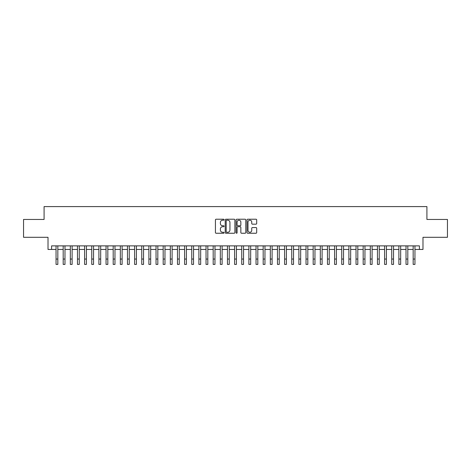 <?xml version="1.0" encoding="UTF-8"?>
<svg xmlns="http://www.w3.org/2000/svg" width="471" height="471" viewBox="0 0 471 471"><rect width="100%" height="100%" fill="white"/><g stroke="black" fill="none" stroke-linecap="round" stroke-linejoin="round"><path stroke-width="0.71" d="M224.072 219.716A0.489 0.489 0 0 0 223.584 219.221L216.13 219.221A0.701 0.701 0 0 0 215.43 219.922L215.43 232.544A0.701 0.701 0 0 0 216.13 233.245L223.584 233.245A0.489 0.489 0 0 0 224.072 232.751A0.489 0.489 0 0 0 223.584 232.262L222.618 232.262A2.243 2.243 0 0 1 220.375 230.019L220.375 228.965A2.243 2.243 0 0 1 222.618 226.722L223.584 226.722A0.489 0.489 0 0 0 224.072 226.233A0.489 0.489 0 0 0 223.584 225.744L222.618 225.744A2.243 2.243 0 0 1 220.375 223.501L220.375 222.447A2.243 2.243 0 0 1 222.618 220.204L223.584 220.204A0.489 0.489 0 0 0 224.072 219.716M255.989 224.167A0.701 0.701 0 0 0 256.689 223.466L256.689 219.922A0.701 0.701 0 0 0 255.989 219.221L247.717 219.221A0.701 0.701 0 0 0 247.016 219.922L247.016 232.544A0.701 0.701 0 0 0 247.717 233.245L255.989 233.245A0.701 0.701 0 0 0 256.689 232.544L256.689 228.264A0.701 0.701 0 0 0 255.989 227.564L252.45 227.564A0.701 0.701 0 0 0 251.75 228.264L251.75 230.384A1.878 1.878 0 0 1 249.871 232.262A1.878 1.878 0 0 1 247.999 230.384L247.999 222.076A1.878 1.878 0 0 1 249.871 220.204A1.878 1.878 0 0 1 251.75 222.076L251.75 223.466A0.701 0.701 0 0 0 252.45 224.167L255.989 224.167M51.586 249.447L51.586 245.874L419.414 245.874L419.414 249.447L422.987 249.447L422.987 237.302L447.45 237.302L447.45 219.445L426.914 219.445L426.914 206.592L44.086 206.592L44.086 219.445L23.55 219.445L23.55 237.302L48.013 237.302L48.013 249.447L56.049 249.447M234.888 219.922A0.701 0.701 0 0 0 234.187 219.221L225.915 219.221A0.701 0.701 0 0 0 225.215 219.922L225.215 232.544A0.701 0.701 0 0 0 225.915 233.245L234.187 233.245A0.701 0.701 0 0 0 234.888 232.544L234.888 219.922M236.813 219.221L245.085 219.221A0.701 0.701 0 0 1 245.785 219.922L245.785 232.544A0.701 0.701 0 0 1 245.085 233.245L241.546 233.245A0.701 0.701 0 0 1 240.846 232.544L240.846 227.422A0.701 0.701 0 0 0 240.145 226.722L237.796 226.722A0.701 0.701 0 0 0 237.096 227.422L237.096 232.751A0.489 0.489 0 0 1 236.607 233.245A0.489 0.489 0 0 1 236.112 232.751L236.112 219.922A0.701 0.701 0 0 1 236.813 219.221M57.833 249.447L63.191 249.447M64.974 249.447L70.332 249.447M72.116 249.447L77.474 249.447M79.263 249.447L84.615 249.447M86.405 249.447L91.763 249.447M93.546 249.447L98.904 249.447M100.688 249.447L106.046 249.447M107.83 249.447L113.187 249.447M114.971 249.447L120.329 249.447M122.113 249.447L127.47 249.447M129.26 249.447L134.612 249.447M136.402 249.447L141.759 249.447M143.543 249.447L148.901 249.447M150.685 249.447L156.042 249.447M157.826 249.447L163.184 249.447M164.968 249.447L170.325 249.447M172.109 249.447L177.467 249.447M179.257 249.447L184.608 249.447M186.398 249.447L191.756 249.447M193.54 249.447L198.897 249.447M200.681 249.447L206.039 249.447M207.823 249.447L213.18 249.447M214.964 249.447L220.322 249.447M222.106 249.447L227.464 249.447M229.253 249.447L234.605 249.447M236.395 249.447L241.747 249.447M243.536 249.447L248.894 249.447M250.678 249.447L256.036 249.447M257.82 249.447L263.177 249.447M264.961 249.447L270.319 249.447M272.103 249.447L277.46 249.447M279.244 249.447L284.602 249.447M286.392 249.447L291.743 249.447M293.533 249.447L298.891 249.447M300.675 249.447L306.032 249.447M307.816 249.447L313.174 249.447M314.958 249.447L320.315 249.447M322.099 249.447L327.457 249.447M329.241 249.447L334.598 249.447M336.388 249.447L341.74 249.447M343.53 249.447L348.887 249.447M350.671 249.447L356.029 249.447M357.813 249.447L363.17 249.447M364.954 249.447L370.312 249.447M372.096 249.447L377.454 249.447M379.237 249.447L384.595 249.447M386.385 249.447L391.737 249.447M393.526 249.447L398.884 249.447M400.668 249.447L406.026 249.447M407.809 249.447L413.167 249.447M414.951 249.447L419.414 249.447M226.686 220.204A0.489 0.489 0 0 0 226.192 220.693L226.192 231.773A0.489 0.489 0 0 0 226.686 232.262L227.699 232.262A2.243 2.243 0 0 0 229.942 230.019L229.942 222.447A2.243 2.243 0 0 0 227.699 220.204L226.686 220.204M240.846 222.112A1.878 1.878 0 0 0 238.968 220.24A1.878 1.878 0 0 0 237.096 222.112L237.096 225.044A0.701 0.701 0 0 0 237.796 225.744L240.145 225.744A0.701 0.701 0 0 0 240.846 225.044L240.846 222.112M56.049 259.05L57.833 259.05L57.833 264.408L56.049 264.408L56.049 245.874M57.833 259.05L57.833 245.874M63.191 259.05L64.974 259.05L64.974 264.408L63.191 264.408L63.191 245.874M64.974 259.05L64.974 245.874M70.332 259.05L72.116 259.05L72.116 264.408L70.332 264.408L70.332 245.874M72.116 259.05L72.116 245.874M77.474 259.05L79.263 259.05L79.263 264.408L77.474 264.408L77.474 245.874M79.263 259.05L79.263 245.874M84.615 259.05L86.405 259.05L86.405 264.408L84.615 264.408L84.615 245.874M86.405 259.05L86.405 245.874M91.763 259.05L93.546 259.05L93.546 264.408L91.763 264.408L91.763 245.874M93.546 259.05L93.546 245.874M98.904 259.05L100.688 259.05L100.688 264.408L98.904 264.408L98.904 245.874M100.688 259.05L100.688 245.874M106.046 259.05L107.83 259.05L107.83 264.408L106.046 264.408L106.046 245.874M107.83 259.05L107.83 245.874M113.187 259.05L114.971 259.05L114.971 264.408L113.187 264.408L113.187 245.874M114.971 259.05L114.971 245.874M120.329 259.05L122.113 259.05L122.113 264.408L120.329 264.408L120.329 245.874M122.113 259.05L122.113 245.874M127.47 259.05L129.26 259.05L129.26 264.408L127.47 264.408L127.47 245.874M129.26 259.05L129.26 245.874M134.612 259.05L136.402 259.05L136.402 264.408L134.612 264.408L134.612 245.874M136.402 259.05L136.402 245.874M141.759 259.05L143.543 259.05L143.543 264.408L141.759 264.408L141.759 245.874M143.543 259.05L143.543 245.874M148.901 259.05L150.685 259.05L150.685 264.408L148.901 264.408L148.901 245.874M150.685 259.05L150.685 245.874M156.042 259.05L157.826 259.05L157.826 264.408L156.042 264.408L156.042 245.874M157.826 259.05L157.826 245.874M163.184 259.05L164.968 259.05L164.968 264.408L163.184 264.408L163.184 245.874M164.968 259.05L164.968 245.874M170.325 259.05L172.109 259.05L172.109 264.408L170.325 264.408L170.325 245.874M172.109 259.05L172.109 245.874M177.467 259.05L179.257 259.05L179.257 264.408L177.467 264.408L177.467 245.874M179.257 259.05L179.257 245.874M184.608 259.05L186.398 259.05L186.398 264.408L184.608 264.408L184.608 245.874M186.398 259.05L186.398 245.874M191.756 259.05L193.54 259.05L193.54 264.408L191.756 264.408L191.756 245.874M193.54 259.05L193.54 245.874M198.897 259.05L200.681 259.05L200.681 264.408L198.897 264.408L198.897 245.874M200.681 259.05L200.681 245.874M206.039 259.05L207.823 259.05L207.823 264.408L206.039 264.408L206.039 245.874M207.823 259.05L207.823 245.874M213.18 259.05L214.964 259.05L214.964 264.408L213.18 264.408L213.18 245.874M214.964 259.05L214.964 245.874M220.322 259.05L222.106 259.05L222.106 264.408L220.322 264.408L220.322 245.874M222.106 259.05L222.106 245.874M227.464 259.05L229.253 259.05L229.253 264.408L227.464 264.408L227.464 245.874M229.253 259.05L229.253 245.874M234.605 259.05L236.395 259.05L236.395 264.408L234.605 264.408L234.605 245.874M236.395 259.05L236.395 245.874M241.747 259.05L243.536 259.05L243.536 264.408L241.747 264.408L241.747 245.874M243.536 259.05L243.536 245.874M248.894 259.05L250.678 259.05L250.678 264.408L248.894 264.408L248.894 245.874M250.678 259.05L250.678 245.874M256.036 259.05L257.82 259.05L257.82 264.408L256.036 264.408L256.036 245.874M257.82 259.05L257.82 245.874M263.177 259.05L264.961 259.05L264.961 264.408L263.177 264.408L263.177 245.874M264.961 259.05L264.961 245.874M270.319 259.05L272.103 259.05L272.103 264.408L270.319 264.408L270.319 245.874M272.103 259.05L272.103 245.874M277.46 259.05L279.244 259.05L279.244 264.408L277.46 264.408L277.46 245.874M279.244 259.05L279.244 245.874M284.602 259.05L286.392 259.05L286.392 264.408L284.602 264.408L284.602 245.874M286.392 259.05L286.392 245.874M291.743 259.05L293.533 259.05L293.533 264.408L291.743 264.408L291.743 245.874M293.533 259.05L293.533 245.874M298.891 259.05L300.675 259.05L300.675 264.408L298.891 264.408L298.891 245.874M300.675 259.05L300.675 245.874M306.032 259.05L307.816 259.05L307.816 264.408L306.032 264.408L306.032 245.874M307.816 259.05L307.816 245.874M313.174 259.05L314.958 259.05L314.958 264.408L313.174 264.408L313.174 245.874M314.958 259.05L314.958 245.874M320.315 259.05L322.099 259.05L322.099 264.408L320.315 264.408L320.315 245.874M322.099 259.05L322.099 245.874M327.457 259.05L329.241 259.05L329.241 264.408L327.457 264.408L327.457 245.874M329.241 259.05L329.241 245.874M334.598 259.05L336.388 259.05L336.388 264.408L334.598 264.408L334.598 245.874M336.388 259.05L336.388 245.874M341.74 259.05L343.53 259.05L343.53 264.408L341.74 264.408L341.74 245.874M343.53 259.05L343.53 245.874M348.887 259.05L350.671 259.05L350.671 264.408L348.887 264.408L348.887 245.874M350.671 259.05L350.671 245.874M356.029 259.05L357.813 259.05L357.813 264.408L356.029 264.408L356.029 245.874M357.813 259.05L357.813 245.874M363.17 259.05L364.954 259.05L364.954 264.408L363.17 264.408L363.17 245.874M364.954 259.05L364.954 245.874M370.312 259.05L372.096 259.05L372.096 264.408L370.312 264.408L370.312 245.874M372.096 259.05L372.096 245.874M377.454 259.05L379.237 259.05L379.237 264.408L377.454 264.408L377.454 245.874M379.237 259.05L379.237 245.874M384.595 259.05L386.385 259.05L386.385 264.408L384.595 264.408L384.595 245.874M386.385 259.05L386.385 245.874M391.737 259.05L393.526 259.05L393.526 264.408L391.737 264.408L391.737 245.874M393.526 259.05L393.526 245.874M398.884 259.05L400.668 259.05L400.668 264.408L398.884 264.408L398.884 245.874M400.668 259.05L400.668 245.874M406.026 259.05L407.809 259.05L407.809 264.408L406.026 264.408L406.026 245.874M407.809 259.05L407.809 245.874M413.167 259.05L414.951 259.05L414.951 264.408L413.167 264.408L413.167 245.874M414.951 259.05L414.951 245.874"/></g></svg>
